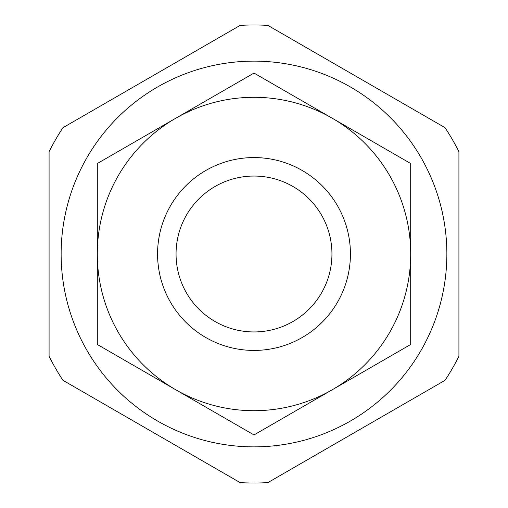 <?xml version="1.0" encoding="UTF-8"?>
<svg xmlns="http://www.w3.org/2000/svg" width="508" height="508" viewBox="0 0 508 508"><rect width="100%" height="100%" fill="white"/><g stroke="black" fill="none" stroke-linecap="round" stroke-linejoin="round"><path stroke-width="0.76" d="M240.119 25.4A229.019 229.019 0 0 1 267.881 25.4L445.033 127.679A229.019 229.019 0 0 1 458.915 151.721L458.915 356.279A229.019 229.019 0 0 1 445.033 380.321L267.881 482.6A229.019 229.019 0 0 1 240.119 482.6L62.967 380.321A229.019 229.019 0 0 1 49.085 356.279L49.085 151.721A229.019 229.019 0 0 1 62.967 127.679L240.119 25.4M61.138 254A192.862 192.862 0 0 1 350.431 86.976A192.862 192.862 0 0 1 350.431 421.024A192.862 192.862 0 0 1 61.138 254M176.06 254A77.94 77.94 0 0 1 292.97 186.499A77.94 77.94 0 0 1 292.97 321.5A77.94 77.94 0 0 1 176.06 254M157.569 254A96.431 96.431 0 0 1 302.216 170.491A96.431 96.431 0 0 1 302.216 337.509A96.431 96.431 0 0 1 157.569 254M175.654 118.294L97.301 163.532L97.301 254A156.699 156.699 0 0 1 332.346 118.294A156.699 156.699 0 0 1 332.346 389.706A156.699 156.699 0 0 1 97.301 254L97.301 344.468L254 434.937L410.699 344.468L410.699 163.532L254 73.063L175.654 118.294"/></g></svg>
